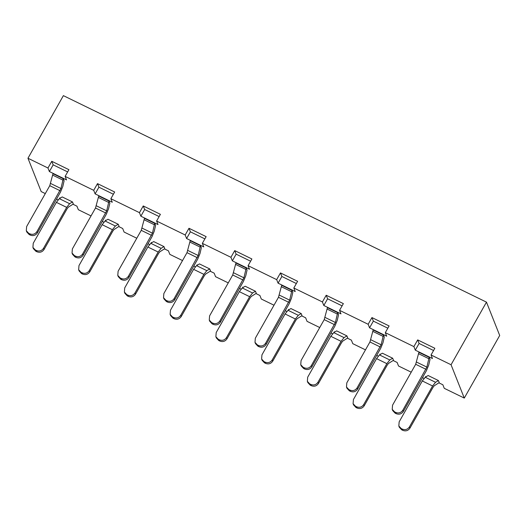 <?xml version="1.0" encoding="UTF-8"?>
<svg xmlns="http://www.w3.org/2000/svg" width="526" height="526" viewBox="0 0 526 526"><rect width="100%" height="100%" fill="white"/><g stroke="black" fill="none" stroke-linecap="round" stroke-linejoin="round"><path stroke-width="0.79" d="M451.058 364.748L464.28 398.083L499.7 335.483L486.478 302.141L451.058 364.748L431.044 354.978L432.451 358.522L415.297 350.152L413.89 346.608L417.69 339.901L434.838 348.271L431.044 354.978M385.308 332.656L386.709 336.193L369.561 327.823L368.154 324.279L371.948 317.572L389.102 325.942L385.308 332.656L413.89 346.608M387.833 328.185L373.355 321.116L369.561 327.823M371.948 317.572L373.355 321.116M339.566 310.327L340.973 313.871L323.819 305.501L322.412 301.957L326.205 295.25L343.36 303.62L339.566 310.327L368.154 324.279M342.091 305.862L327.613 298.794L323.819 305.501M326.205 295.25L327.613 298.794M293.824 288.005L295.231 291.549L278.076 283.172L276.669 279.635L280.47 272.922L297.617 281.298L293.824 288.005L322.412 301.957M296.355 283.534L281.87 276.466L278.076 283.172M280.47 272.922L281.87 276.466M234.727 250.6L251.882 258.97L248.088 265.676L249.488 269.22L232.341 260.85L230.934 257.306L234.727 250.6L236.135 254.143L232.341 260.85M433.575 350.507L419.09 343.439L415.297 350.152M417.69 339.901L419.09 343.439M438.954 382.869L442.866 384.776L444.266 388.32L464.28 398.083M393.218 360.547L397.123 362.453L398.53 365.997L411.22 372.184M380.502 354.34L379.969 354.077L380.153 354.544M347.476 338.218L351.381 340.125L352.788 343.669L365.478 349.862M334.76 332.011L334.234 331.755L334.418 332.222M301.733 315.896L305.645 317.803L307.046 321.347L319.736 327.54M289.017 309.689L288.491 309.433L288.675 309.899M255.998 293.574L259.903 295.48L261.31 299.018L274 305.212M425.896 376.872L425.712 376.406L426.238 376.662M486.478 302.141L63.383 95.64L27.963 158.241L47.971 168.011L51.765 161.298L68.919 169.674L65.125 176.381L93.713 190.333L97.507 183.627L114.661 191.997L110.868 198.703L139.456 212.655L143.25 205.949L160.397 214.325L156.603 221.032L185.191 234.984L188.985 228.277L206.139 236.647L202.346 243.354L230.934 257.306M248.088 265.676L276.669 279.635M250.613 261.212L236.135 254.143M424.002 378.424L422.45 377.668M378.26 356.102L376.715 355.346M332.524 333.78L330.972 333.024M286.782 311.451L285.23 310.695M241.04 289.129L239.494 288.373M228.258 282.889L215.568 276.696L214.161 273.152L210.255 271.245M195.304 266.8L193.752 266.044M182.515 260.561L169.826 254.374L168.425 250.83L164.513 248.923M149.562 244.478L148.01 243.722M136.78 238.239L124.09 232.045L122.683 228.501L118.777 226.594M103.819 222.156L102.274 221.4M91.037 215.916L78.348 209.723L76.941 206.179L73.035 204.272M58.084 199.827L56.532 199.071M45.295 193.588L41.186 191.582L27.963 158.241M202.346 243.354L203.753 246.898L186.599 238.528L185.191 234.984M204.87 238.883L190.392 231.815L186.599 238.528M188.985 228.277L190.392 231.815M156.603 221.032L158.01 224.569L140.856 216.199L139.456 212.655M159.135 216.561L144.65 209.493L140.856 216.199M143.25 205.949L144.65 209.493M110.868 198.703L112.268 202.247L95.121 193.877L93.713 190.333M113.392 194.239L98.914 187.171L95.121 193.877M97.507 183.627L98.914 187.171M65.125 176.381L66.532 179.925L49.378 171.548L47.971 168.011M67.65 171.91L53.172 164.842L49.378 171.548M51.765 161.298L53.172 164.842M243.282 287.367L242.749 287.104L242.933 287.571M197.539 265.038L197.013 264.782L197.197 265.249M151.797 242.716L151.271 242.453L151.455 242.92M106.061 220.387L105.529 220.131L105.713 220.598M59.977 198.276L59.793 197.809L60.319 198.065M155.591 225.45L154.775 223.392L144.486 218.369L144.091 219.73L154.381 224.753L152.435 233.169L128.403 276.255L128.896 277.504L152.04 236.608L154.276 231.138L155.591 225.45M246.253 268.043L235.964 263.02L235.576 264.381L245.866 269.404L243.919 277.82L219.881 320.906L220.381 322.155L243.518 281.259L245.754 275.788L247.069 270.101L246.253 268.043L245.866 269.404M63.298 178.741L53.001 173.718L52.613 175.086L62.903 180.102L60.957 188.518L36.925 231.604L37.418 232.854L60.556 191.957L62.798 186.493L64.113 180.799L63.298 178.741L62.903 180.102M291.996 290.365L281.706 285.342L281.311 286.709L291.601 291.726L289.655 300.142L265.623 343.228L266.117 344.477L289.261 303.581L291.496 298.117L292.811 292.423L291.996 290.365L291.601 291.726M429.216 357.338L418.926 352.315L418.532 353.682L428.822 358.706L426.875 367.115L402.844 410.201L403.337 411.45L426.481 370.554L428.716 365.09L430.031 359.396L429.216 357.338L428.822 358.706M337.738 312.687L327.442 307.664L327.054 309.032L337.344 314.055L335.397 322.471L311.366 365.557L311.859 366.806L334.996 325.903L337.238 320.439L338.553 314.752L337.738 312.687L337.344 314.055M346.943 335.897L336.647 330.874L333.767 332.616L330.821 336.305L307.684 377.201L307.355 381.357L309.729 383.908L310.873 384.467C313.798 385.551 316.165 384.808 317.974 382.224L318.473 383.474L341.611 342.577L342.788 341.098L347.758 337.962L346.943 335.897L344.057 337.633L341.111 341.328L317.974 382.224M392.679 358.226L382.389 353.202L379.502 354.938L376.563 358.627L353.426 399.523L353.091 403.685L355.464 406.23L356.608 406.789C359.541 407.88 361.908 407.131 363.716 404.547L364.209 405.796L387.346 364.899L388.523 363.427L393.501 360.284L392.679 358.226L389.799 359.962L386.853 363.65L363.716 404.547M72.503 201.951L62.206 196.928L59.326 198.664L56.381 202.352L33.243 243.255L32.914 247.411L35.288 249.955L36.432 250.514C39.358 251.606 41.725 250.863 43.533 248.279L44.033 249.528L67.17 208.631L68.347 207.152L73.318 204.009L72.503 201.951L69.616 203.687L66.671 207.375L43.533 248.279M438.421 380.548L428.131 375.525L425.245 377.26L422.299 380.955L399.162 421.852L398.833 426.007L401.207 428.552L402.351 429.111C405.276 430.202 407.643 429.459 409.452 426.875L409.951 428.125L433.089 387.228L434.266 385.749L439.236 382.612L438.421 380.548L435.535 382.284L432.596 385.979L409.452 426.875M255.458 291.253L245.169 286.229L242.282 287.965L239.343 291.654L216.206 332.55L215.87 336.706L218.244 339.257L219.388 339.816C222.32 340.907 224.687 340.158 226.496 337.574L226.989 338.823L250.126 297.926L251.303 296.454L256.28 293.311L255.458 291.253L252.579 292.989L249.633 296.677L226.496 337.574M163.981 246.602L153.691 241.579L150.804 243.314L147.859 247.003L124.721 287.9L124.392 292.061L126.766 294.606L127.91 295.165C130.836 296.256 133.209 295.507 135.011 292.923L135.511 294.179L158.648 253.276L159.825 251.803L164.796 248.66L163.981 246.602L161.094 248.338L158.155 252.026L135.011 292.923M383.474 335.016L373.184 329.993L372.796 331.354L383.086 336.377L381.14 344.793L357.101 387.879L357.601 389.128L380.739 348.232L382.974 342.761L384.289 337.074L383.474 335.016L383.086 336.377M109.033 201.064L98.743 196.04L98.355 197.408L108.645 202.431L106.699 210.847L82.661 253.933L83.161 255.182L106.298 214.279L108.534 208.815L109.855 203.128L109.033 201.064L108.645 202.431M200.518 245.714L190.221 240.691L189.833 242.059L200.123 247.082L198.177 255.498L174.145 298.577L174.639 299.827L197.776 258.93L200.018 253.466L201.333 247.772L200.518 245.714L200.123 247.082M301.201 313.575L290.911 308.552L288.024 310.287L285.079 313.976L261.941 354.879L261.613 359.034L263.986 361.579L265.13 362.138C268.056 363.229 270.43 362.486 272.231 359.902L272.731 361.152L295.868 320.249L297.045 318.776L302.016 315.633L301.201 313.575L298.314 315.311L295.375 318.999L272.231 359.902M209.723 268.924L199.426 263.901L196.546 265.637L193.601 269.332L170.463 310.228L170.135 314.384L172.508 316.928L173.652 317.487C176.578 318.578 178.945 317.835 180.753 315.252L181.253 316.501L204.39 275.604L205.567 274.125L210.538 270.989L209.723 268.924L206.836 270.66L203.891 274.355L180.753 315.252M118.238 224.273L107.948 219.257L105.062 220.992L102.123 224.681L78.985 265.577L78.65 269.733L81.024 272.284L82.168 272.843C85.1 273.928 87.467 273.185 89.275 270.601L89.768 271.85L112.906 230.953L114.083 229.474L119.06 226.338L118.238 224.273L115.358 226.016L112.413 229.704L89.275 270.601M154.775 223.392L154.381 224.753M128.896 277.504C127.088 280.088 124.721 280.838 121.795 279.747L120.651 279.188L118.278 276.637L117.785 275.407L118.113 271.232L141.251 230.335L144.091 219.73M220.381 322.155C218.573 324.739 216.206 325.482 213.273 324.391L212.129 323.838L211.636 322.583L209.263 320.038L209.591 315.883L232.729 274.986L235.576 264.381M37.418 232.854C35.61 235.438 33.243 236.187 30.317 235.096L29.173 234.537L26.793 231.992L26.307 230.756L26.629 226.581L49.773 185.685L52.613 175.086M266.117 344.477C264.308 347.061 261.941 347.811 259.016 346.719L257.871 346.161L257.378 344.911L254.998 342.36L255.334 338.205L278.471 297.308L281.311 286.709M403.337 411.45C401.529 414.034 399.162 414.784 396.236 413.692L395.092 413.134L394.592 411.884L392.218 409.34L392.554 405.178L415.691 364.281L418.532 353.682M311.859 366.806C310.051 369.39 307.684 370.133 304.758 369.042L303.614 368.483L303.114 367.233L300.74 364.689L301.069 360.534L324.213 319.63L327.054 309.032M357.601 389.128C355.793 391.712 353.426 392.462 350.494 391.37L349.349 390.811L348.856 389.562L346.483 387.011L346.812 382.856L369.949 341.959L372.796 331.354M83.161 255.182C81.352 257.766 78.985 258.509 76.053 257.418L74.909 256.859L74.416 255.61L72.042 253.065L72.371 248.91L95.508 208.007L98.355 197.408M174.639 299.827C172.83 302.411 170.463 303.16 167.538 302.069L166.394 301.51L164.013 298.965L163.527 297.729L163.849 293.554L186.993 252.658L189.833 242.059M117.778 275.387L120.158 277.938L121.296 278.497C124.228 279.582 126.595 278.839 128.403 276.255M211.636 322.583L212.78 323.142C215.706 324.233 218.073 323.49 219.881 320.906M212.129 323.838L209.756 321.287M26.3 230.736L28.674 233.288L29.818 233.846C32.743 234.938 35.117 234.188 36.925 231.604M257.378 344.911L258.516 345.47C261.448 346.562 263.815 345.812 265.623 343.228M257.871 346.161L255.498 343.616M394.592 411.884L395.736 412.443C398.669 413.535 401.036 412.785 402.844 410.201M395.092 413.134L392.718 410.589M303.114 367.233L304.258 367.792C307.184 368.884 309.558 368.134 311.366 365.557M303.614 368.483L301.234 365.938M318.473 383.474C316.665 386.058 314.292 386.807 311.366 385.716L310.222 385.157L307.848 382.606M364.209 405.796C362.401 408.38 360.034 409.129 357.108 408.038L355.964 407.479L353.59 404.935M44.033 249.528C42.225 252.112 39.851 252.855 36.925 251.763L35.781 251.204L33.408 248.66L32.921 247.43M409.951 428.125C408.143 430.709 405.776 431.452 402.844 430.36L401.7 429.808L399.326 427.257M226.989 338.823C225.181 341.407 222.814 342.156 219.888 341.065L218.744 340.506L216.37 337.962M135.511 294.179C133.703 296.756 131.336 297.506 128.403 296.414L127.266 295.855L124.886 293.311M348.856 389.562L350 390.114C352.926 391.206 355.293 390.463 357.101 387.879M349.349 390.811L346.976 388.26M74.909 256.859L72.535 254.314M74.416 255.61L75.56 256.169C78.486 257.26 80.853 256.517 82.661 253.933M163.52 297.716L165.894 300.261L167.038 300.819C169.964 301.911 172.337 301.161 174.145 298.577M272.731 361.152C270.923 363.736 268.556 364.479 265.623 363.387L264.479 362.828L262.106 360.284M181.253 316.501C179.445 319.085 177.071 319.828 174.145 318.736L173.001 318.184L170.628 315.633M89.768 271.85C87.96 274.434 85.593 275.183 82.667 274.092L81.523 273.533L79.15 270.982L78.657 269.753M344.057 337.633L333.767 332.616M389.799 359.962L379.502 354.938M69.616 203.687L59.326 198.664M435.535 382.284L425.245 377.26M252.579 292.989L242.282 287.965M161.094 248.338L150.804 243.314M298.314 315.311L288.024 310.287M206.836 270.66L196.546 265.637M115.358 226.016L105.062 220.992M142.145 228.146L152.435 233.169M141.251 230.335L151.541 235.359M121.296 278.497L121.795 279.747M120.651 279.188L120.158 277.938M232.729 274.986L243.019 280.01M233.623 272.797L243.919 277.82M212.78 323.142L213.273 324.391M49.773 185.685L60.063 190.708M50.667 183.495L60.957 188.518M29.173 234.537L28.674 233.288M29.818 233.846L30.317 235.096M278.471 297.308L288.761 302.332M279.365 295.119L289.655 300.142M258.516 345.47L259.016 346.719M415.691 364.281L425.981 369.305M416.585 362.098L426.875 367.115M395.736 412.443L396.236 413.692M324.213 319.63L334.503 324.654M325.107 317.448L335.397 322.471M304.258 367.792L304.758 369.042M341.111 341.328L330.821 336.305M310.222 385.157L309.729 383.908M310.873 384.467L311.366 385.716M386.853 363.65L376.563 358.627M355.964 407.479L355.464 406.23M356.608 406.789L357.108 408.038M66.671 207.375L56.381 202.352M35.781 251.204L35.288 249.955M36.432 250.514L36.925 251.763M432.596 385.979L422.299 380.955M401.7 429.808L401.207 428.552M402.351 429.111L402.844 430.36M249.633 296.677L239.343 291.654M218.744 340.506L218.244 339.257M219.388 339.816L219.888 341.065M158.155 252.026L147.859 247.003M127.266 295.855L126.766 294.606M127.91 295.165L128.403 296.414M369.949 341.959L380.239 346.982M370.843 339.77L381.14 344.793M350 390.114L350.494 391.37M96.403 205.824L106.699 210.847M95.508 208.007L105.798 213.03M75.56 256.169L76.053 257.418M187.887 250.475L198.177 255.498M186.993 252.658L197.283 257.681M167.038 300.819L167.538 302.069M166.394 301.51L165.894 300.261M295.375 318.999L285.079 313.976M264.479 362.828L263.986 361.579M265.13 362.138L265.623 363.387M203.891 274.355L193.601 269.332M173.001 318.184L172.508 316.928M173.652 317.487L174.145 318.736M112.413 229.704L102.123 224.681M81.523 273.533L81.024 272.284M82.168 272.843L82.667 274.092M209.762 321.307L209.269 320.058M255.505 343.629L255.005 342.38M392.725 410.602L392.225 409.353M301.24 365.958L300.747 364.709M307.855 382.626L307.362 381.376M353.597 404.948L353.097 403.698M399.333 427.276L398.839 426.027M216.377 337.975L215.877 336.725M124.892 293.33L124.399 292.075M346.982 388.28L346.489 387.031M72.542 254.334L72.049 253.085M262.112 360.303L261.619 359.054M170.634 315.653L170.141 314.403"/></g></svg>
